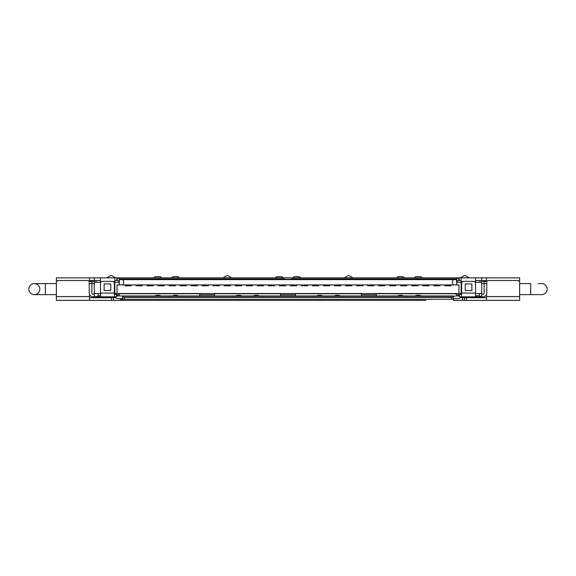 <?xml version="1.0" encoding="UTF-8"?>
<svg xmlns="http://www.w3.org/2000/svg" width="576" height="576" viewBox="0 0 576 576"><rect width="100%" height="100%" fill="white"/><g stroke="black" fill="none" stroke-linecap="round" stroke-linejoin="round"><path stroke-width="0.86" d="M538.373 283.586L541.685 283.586A5.515 5.515 0 0 1 547.2 289.102A5.515 5.515 0 0 1 541.685 294.617A5.515 5.515 0 0 0 547.2 289.102A5.515 5.515 0 0 1 541.685 294.617A5.515 5.515 0 0 0 547.2 289.102M39.83 289.102A5.515 5.515 0 0 0 34.315 283.586A5.515 5.515 0 0 0 28.8 289.102A5.515 5.515 0 0 0 34.315 294.617A5.515 5.515 0 0 0 39.83 289.102A5.515 5.515 0 0 1 34.315 294.617A5.515 5.515 0 0 1 28.8 289.102A5.515 5.515 0 0 0 34.315 294.617L56.376 294.617M458.964 294.725L456.487 294.725M376.322 294.725L361.483 294.725M295.416 294.725L280.584 294.725M214.517 294.725L199.678 294.725M119.246 294.725L116.597 294.725M464.868 275.645L464.27 275.645L464.868 275.645M111.132 275.645L111.73 275.645L111.132 275.645M227.333 275.645L227.93 275.645L227.333 275.645M348.667 275.645L348.07 275.645L348.667 275.645M154.541 277.855L154.541 277.171A3.312 0.576 0 0 1 157.846 276.595A3.312 0.576 0 0 1 161.158 277.171L161.158 277.855M172.188 277.855L172.188 277.171A3.312 0.576 0 0 1 175.493 276.595A3.312 0.576 0 0 1 178.805 277.171L178.805 277.855M275.868 277.855L275.868 277.171A3.312 0.576 0 0 1 279.173 276.595A3.312 0.576 0 0 1 282.485 277.171L282.485 277.855M293.515 277.855L293.515 277.171A3.312 0.576 0 0 1 296.827 276.595A3.312 0.576 0 0 1 300.132 277.171L300.132 277.855M397.195 277.855L397.195 277.171A3.312 0.576 0 0 1 400.507 276.595A3.312 0.576 0 0 1 403.812 277.171L403.812 277.855M414.842 277.855L414.842 277.171A3.312 0.576 0 0 1 418.154 276.595A3.312 0.576 0 0 1 421.459 277.171L421.459 277.855M444.845 284.911L444.845 285.797L451.022 285.797L451.022 284.911L456.754 284.911L119.246 284.911L124.978 284.911L124.978 285.797L131.155 285.797L131.155 284.911M122.126 284.911C123.048 284.746 123.559 283.86 123.653 282.262C123.559 280.67 123.048 279.785 122.126 279.619L456.754 279.619L456.754 284.911L458.964 284.911L458.964 293.515L117.036 293.515L117.036 284.911L119.246 284.911L119.246 279.619L119.462 282.262M99.389 296.827L96.228 296.827L98.136 295.718L100.49 295.718L99.389 296.827L114.365 296.827L114.365 283.37A1.987 1.987 0 0 0 112.378 281.383L102.478 281.383A1.987 1.987 0 0 0 100.49 283.37L100.49 293.076L100.49 277.855L116.82 277.855L116.82 280.498L117.504 280.498M116.82 280.498L114.833 280.498M458.467 280.498L459.18 280.498L459.18 277.855L475.51 277.855L475.51 295.718L479.477 295.718L480.11 296.827L476.611 296.827L475.51 295.718L475.51 296.827L476.611 296.827M461.167 280.498L459.18 280.498M486.446 281.383L486.446 277.855L481.68 277.855L481.68 280.498L486.446 280.498M89.554 280.498L100.49 280.498M89.467 294.408L89.467 300.355L111.521 300.355L111.521 297.706L113.508 297.706L113.508 300.355L111.521 300.355L111.521 297.706L89.467 297.706M115.135 297.706L115.135 297.137M460.865 297.137L460.865 297.706M486.533 297.706L486.446 294.631M100.49 277.855L89.554 277.855L89.554 281.383M486.446 277.855L519.624 277.855L519.624 300.355L486.533 300.355L486.533 294.408M89.467 300.355L56.376 300.355L56.376 277.855L89.554 277.855M116.82 277.855L119.246 278.424L119.246 279.619M456.754 279.619L456.754 278.424L458.741 277.855L117.259 277.855L117.259 280.498L118.836 280.822L119.246 281.808M456.754 281.808L457.164 280.822L458.741 280.498L458.741 277.855L459.18 277.855M481.68 277.855L475.51 277.855M456.754 279.295L291.161 279.295A6.617 4.68 0 0 0 291.924 278.95L292.982 277.855M283.018 277.855L284.076 278.95A6.617 4.68 0 0 0 284.839 279.295L119.246 279.295M89.554 297.706L89.554 294.631M291.161 279.295L284.839 279.295M461.635 293.292L461.167 293.292L461.167 277.855M114.833 277.855L114.833 293.292L114.365 293.292M456.754 282.262L461.167 282.262M153.216 284.911L153.216 285.797L147.038 285.797L147.038 284.911M175.277 284.911L175.277 285.797L169.099 285.797L169.099 284.911M197.338 284.911L197.338 285.797L191.16 285.797L191.16 284.911M219.391 284.911L219.391 285.797L213.221 285.797L213.221 284.911M241.452 284.911L241.452 285.797L235.274 285.797L235.274 284.911M263.513 284.911L263.513 285.797L257.335 285.797L257.335 284.911M285.574 284.911L285.574 285.797L279.396 285.797L279.396 284.911M307.634 284.911L307.634 285.797L301.457 285.797L301.457 284.911M329.695 284.911L329.695 285.797L323.518 285.797L323.518 284.911M351.749 284.911L351.749 285.797L345.578 285.797L345.578 284.911M373.81 284.911L373.81 285.797L367.632 285.797L367.632 284.911M395.87 284.911L395.87 285.797L389.693 285.797L389.693 284.911M417.931 284.911L417.931 285.797L411.754 285.797L411.754 284.911M439.992 284.911L439.992 285.797L433.814 285.797L433.814 284.911M296.604 284.911L296.604 285.797L290.426 285.797L290.426 284.911M274.543 284.911L274.543 285.797L268.366 285.797L268.366 284.911M252.482 284.911L252.482 285.797L246.305 285.797L246.305 284.911M230.422 284.911L230.422 285.797L224.251 285.797L224.251 284.911M208.368 284.911L208.368 285.797L202.19 285.797L202.19 284.911M186.307 284.911L186.307 285.797L180.13 285.797L180.13 284.911M164.246 284.911L164.246 285.797L158.069 285.797L158.069 284.911M142.186 284.911L142.186 285.797L136.008 285.797L136.008 284.911M94.32 277.855L94.32 293.515L98.136 293.515L98.136 295.718M475.51 280.498L481.68 280.498L481.68 282.262L475.51 282.262M96.026 282.262L96.026 280.498M479.974 280.498L479.974 282.262M94.32 293.515L94.32 295.718L95.422 296.827L96.228 296.827M480.11 296.827L481.68 295.718L481.68 282.262M479.477 295.718L479.477 293.515L481.68 293.515M100.49 296.827L100.49 293.076L114.365 293.076M100.49 293.515L98.136 293.515M479.477 293.515L475.51 293.515M114.365 293.666L117.036 293.666L116.395 294.775M115.07 297.079L114.833 297.482L96.523 297.482L96.142 296.827M479.009 296.827L477.864 297.482L462.78 297.482L461.635 296.827L461.635 283.37A1.987 1.987 0 0 1 463.622 281.383L473.522 281.383A1.987 1.987 0 0 1 475.51 283.37L475.51 293.076L461.635 293.076M461.635 293.515L458.964 293.515L458.978 295.279A3.751 3.751 0 0 1 461.635 294.178M453.874 279.619C452.952 279.785 452.441 280.67 452.347 282.262C452.441 283.86 452.952 284.746 453.874 284.911M122.126 279.619L119.462 279.619M456.538 279.619L456.538 282.262M117.036 293.666L114.365 293.515M100.49 282.262L94.32 282.262M119.246 282.262L114.833 282.262M124.538 297.382L124.538 299.254A1.987 1.404 180 0 1 123.235 298.915L122.551 298.26L122.551 296.201L123.235 297.043A1.987 1.404 0 0 0 124.538 297.382L451.462 297.382A1.987 1.404 0 0 0 452.765 297.043L453.449 296.201L453.434 298.591L452.765 298.915A1.987 1.404 180 0 1 451.462 299.254L451.462 297.382M122.357 299.254L122.551 299.844L120.571 300.355L120.571 298.591L122.357 299.254L453.449 299.254L453.449 300.355L462.492 300.355L462.492 297.706L464.479 297.706L464.479 300.355L462.492 300.355M91.865 283.37L89.215 283.37L89.215 281.383L91.865 281.383L91.865 293.076A1.102 1.102 0 0 0 92.966 294.178L94.32 294.178M466.459 300.355L464.479 300.355L464.479 297.706L466.459 297.706L466.459 300.355L486.533 300.355M484.135 283.37L484.135 281.383L486.785 281.383L486.785 283.37L484.135 283.37L484.135 293.076A1.102 1.102 0 0 1 483.034 294.178L481.68 294.178M486.533 296.604L519.624 296.604L519.624 282.485A1.987 1.987 0 0 0 517.637 280.498L488.52 280.498A1.987 1.987 0 0 0 486.785 281.527M456.754 295.942L456.754 295.718A1.987 1.987 0 0 0 454.774 293.738L376.322 293.738L376.322 295.942M89.215 281.527A1.987 1.987 0 0 0 87.48 280.498L58.363 280.498A1.987 1.987 0 0 0 56.376 282.485L56.376 296.604L89.467 296.604M421.178 295.942A3.312 1.13 180 0 0 418.154 295.265A3.312 1.13 180 0 0 415.123 295.942M403.531 295.942A3.312 1.13 180 0 0 400.507 295.265A3.312 1.13 180 0 0 397.476 295.942M340.33 295.942A3.312 1.13 180 0 0 337.306 295.265A3.312 1.13 180 0 0 334.274 295.942M322.682 295.942A3.312 1.13 180 0 0 319.658 295.265A3.312 1.13 180 0 0 316.627 295.942M259.373 295.942A3.312 1.13 180 0 0 256.342 295.265A3.312 1.13 180 0 0 253.318 295.942M241.726 295.942A3.312 1.13 180 0 0 238.694 295.265A3.312 1.13 180 0 0 235.67 295.942M178.524 295.942A3.312 1.13 180 0 0 175.493 295.265A3.312 1.13 180 0 0 172.469 295.942M160.877 295.942A3.312 1.13 180 0 0 157.846 295.265A3.312 1.13 180 0 0 154.822 295.942M104.119 290.534L110.736 290.534L110.736 283.918L104.119 283.918L104.119 290.534M471.881 283.918L465.264 283.918L465.264 290.534L471.881 290.534L471.881 283.918M89.215 283.37L89.215 293.076A3.751 3.751 0 0 0 92.966 296.827L95.422 296.827M480.578 296.827L483.034 296.827A3.751 3.751 0 0 0 486.785 293.076L486.785 283.37M475.51 296.827L461.635 296.827A1.102 1.102 0 0 0 460.85 297.144L460.512 297.49L458.64 295.618L458.978 295.272L460.85 297.144M453.434 298.591L457.855 298.591A3.751 3.751 0 0 0 460.512 297.49M453.449 296.201L457.855 295.942A1.102 1.102 0 0 0 458.64 295.618M114.365 296.827A1.102 1.102 0 0 1 115.15 297.144L115.488 297.49A3.751 3.751 0 0 0 118.145 298.591L122.566 298.591M114.365 294.178A3.751 3.751 0 0 1 117.022 295.272L115.15 297.144M453.449 298.26L453.449 295.942L118.145 295.942A1.102 1.102 0 0 1 117.36 295.618L117.022 295.272M122.551 298.26L122.551 296.201M453.449 298.591L453.449 299.254M113.508 300.355L425.873 300.355M115.726 297.706L113.508 297.706M462.492 297.706L460.274 297.706M486.446 297.706L466.459 297.706M361.483 295.942L361.483 293.738L295.416 293.738L295.416 295.942M280.584 295.942L280.584 293.738L214.517 293.738L214.517 295.942M199.678 295.942L199.678 293.738L119.246 293.738L119.246 295.942M120.874 300.355L150.127 300.355M183.218 300.355L200.477 300.355M213.718 300.355L230.976 300.355M264.067 300.355L282.017 300.355M293.983 300.355L311.933 300.355M345.024 300.355L362.282 300.355M375.523 300.355L392.782 300.355M116.597 294.912L116.597 294.43M428.962 284.911L428.962 285.797L422.784 285.797L422.784 284.911M406.901 284.911L406.901 285.797L400.723 285.797L400.723 284.911M384.84 284.911L384.84 285.797L378.662 285.797L378.662 284.911M362.779 284.911L362.779 285.797L356.609 285.797L356.609 284.911M340.726 284.911L340.726 285.797L334.548 285.797L334.548 284.911M318.665 284.911L318.665 285.797L312.487 285.797L312.487 284.911M519.624 283.586L530.654 283.586L530.654 294.617L541.685 294.617M34.315 283.586L45.346 283.586L45.346 294.617M456.754 278.95L291.924 278.95M284.076 278.95L119.246 278.95M481.68 281.599L484.135 281.599M91.865 281.599L94.32 281.599M475.51 281.599L474.43 281.599M462.708 281.599L461.167 281.599M100.49 281.599L101.57 281.599M113.292 281.599L114.833 281.599M117.36 295.618L115.488 297.49M123.235 297.043L452.765 297.043M122.148 298.915L123.235 298.915M452.765 298.915L453.449 298.915M519.624 294.617L538.373 294.617M469.274 277.855L465.458 275.645M115.546 277.855L111.73 275.645M231.746 277.855L227.93 275.645M353.074 277.855L349.258 275.645M344.254 277.855L348.07 275.645M222.926 277.855L226.742 275.645M106.726 277.855L110.542 275.645M460.454 277.855L464.27 275.645M45.346 283.586L56.376 283.586M91.865 283.586L94.32 283.586M481.68 283.586L484.135 283.586"/></g></svg>
